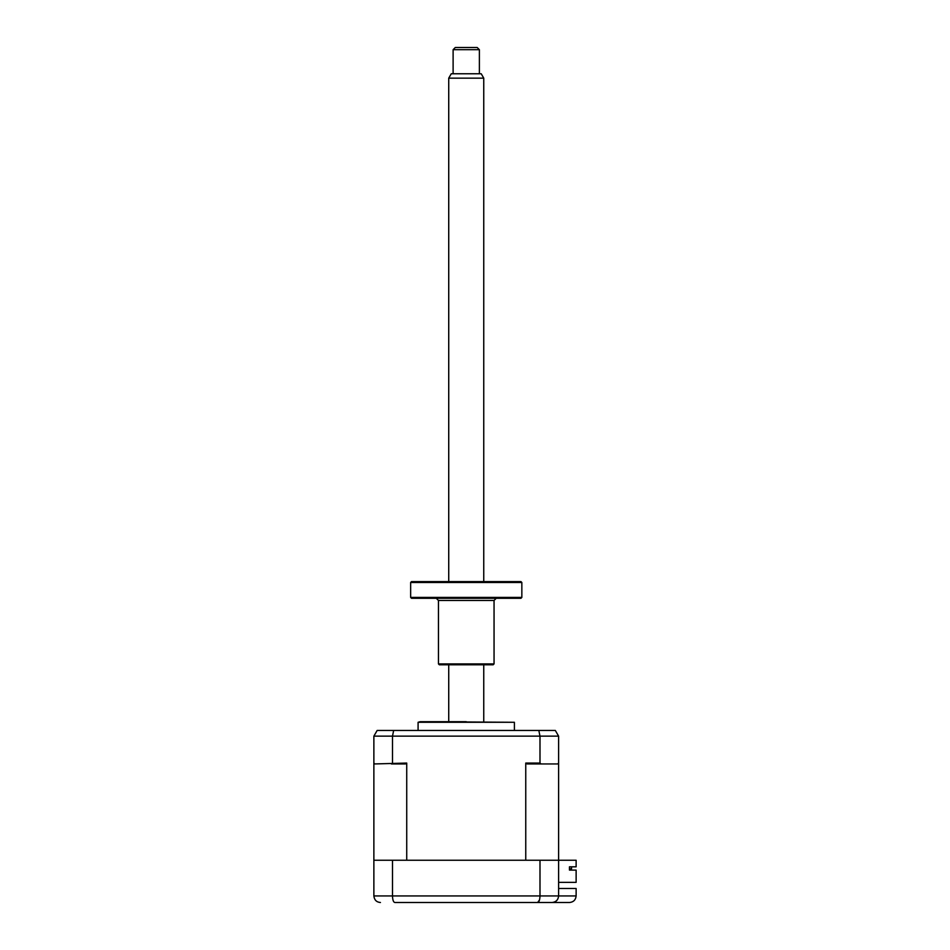 <?xml version="1.0" encoding="UTF-8"?>
<svg xmlns="http://www.w3.org/2000/svg" width="950" height="950" viewBox="0 0 950 950"><rect width="100%" height="100%" fill="white"/><g stroke="black" fill="none" stroke-linecap="round" stroke-linejoin="round"><path stroke-width="1.43" d="M398.383 902.5L394.832 902.5C393.431 902.191 392.647 900.006 392.492 895.933L576.128 895.933C575.712 899.887 573.527 902.084 569.561 902.5L394.832 902.5M380.439 902.5C376.532 902.191 374.348 900.006 373.872 895.933L373.872 860.249L558.612 860.249L558.612 895.933C558.196 899.887 556.011 902.084 552.045 902.5C555.952 902.191 558.149 900.006 558.612 895.933M539.992 860.249L539.992 895.933C539.837 900.006 539.054 902.191 537.653 902.5L539.517 899.923M547.236 902.5L552.045 902.5M392.492 860.249L392.492 895.933L373.872 895.933M558.612 888.488L576.128 888.488L576.128 895.933C575.712 899.887 573.527 902.084 569.561 902.5M420.28 721.691L514.401 722.285L418.083 722.285L420.28 721.691M571.532 866.816L571.532 868.787L569.454 868.787L569.454 870.105L569.454 866.816L576.128 866.816L576.128 860.249L558.612 860.249L558.612 736.143L555.322 730.455L558.612 736.143L539.992 736.143L538.828 730.455L377.162 730.455L373.872 736.143L377.162 730.455M373.872 860.249L373.872 763.064L374.751 763.943L406.731 763.064L405.389 763.943L391.412 763.943M392.492 763.064L392.492 736.143L393.656 730.455M373.872 763.064L373.872 736.143L539.992 736.143L539.992 763.064L541.072 763.943L527.096 763.943L525.754 763.064L539.992 763.064M558.612 882.36L576.128 882.36L576.128 870.105L569.454 870.105M525.754 763.064L525.754 860.249L406.731 860.249L406.731 763.064M558.612 763.064L557.745 763.943L541.072 763.943M555.322 730.455L538.828 730.455M423.652 721.691L466.248 721.691M479.382 49.685L453.114 49.685L455.299 47.5L477.185 47.5L479.382 49.685L479.382 73.767M453.114 49.685L453.114 73.767M483.752 78.149L448.733 78.149L451.262 73.767L481.223 73.767L483.752 78.149L483.752 581.602M483.752 664.786L483.752 721.691M448.733 78.149L448.733 581.602M448.733 664.786L448.733 721.691M411.516 581.602L520.968 581.602L521.847 582.481L410.649 582.481L411.516 581.602M521.847 597.408L520.968 598.286L411.516 598.286L410.649 597.408L521.847 597.408L521.847 582.481M494.048 663.908L493.169 664.786L439.316 664.786L438.449 663.908L494.048 663.908L494.048 600.471L438.449 600.471L436.252 598.286M418.083 730.455L418.083 722.285M514.401 730.455L514.401 722.285M410.649 597.408L410.649 582.481M494.048 600.471L496.233 598.286M438.449 663.908L438.449 600.471"/></g></svg>
